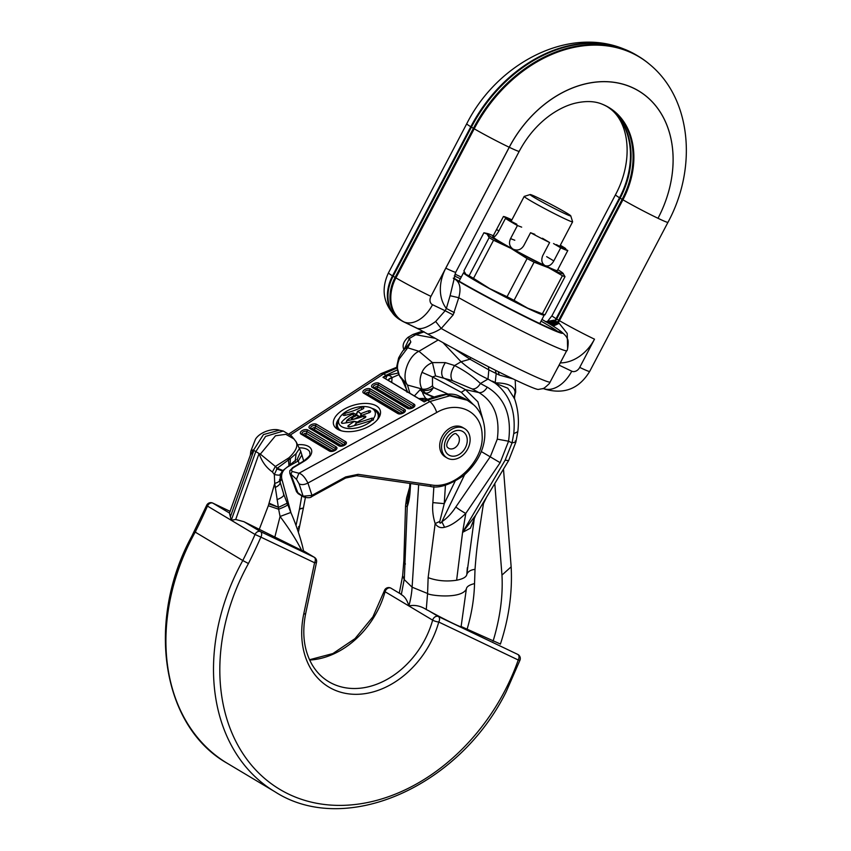 <?xml version="1.0" encoding="UTF-8"?>
<svg xmlns="http://www.w3.org/2000/svg" width="851" height="851" viewBox="0 0 851 851"><rect width="100%" height="100%" fill="white"/><g stroke="black" fill="none" stroke-linecap="round" stroke-linejoin="round"><path stroke-width="1.28" d="M563.043 212.782A22.945 1.053 -152.3 0 1 540.949 201.336A22.945 1.053 -152.3 0 1 530.162 194.56A22.945 1.053 -152.3 0 1 537.832 197.719A22.945 1.053 -152.3 0 1 559.096 208.708A22.945 1.053 -152.3 0 1 570.755 215.867A22.945 1.053 -152.3 0 1 563.043 212.782M570.755 215.867L572.606 221.781A27.338 1.255 -152.3 0 1 572.606 221.845A27.338 1.255 -152.3 0 1 563.426 218.111A27.338 1.255 -152.3 0 1 537.587 204.74A27.338 1.255 -152.3 0 1 524.195 196.432A27.338 1.255 -152.3 0 1 524.248 196.39L530.162 194.56M248.439 563.532L242.78 560.522A411.161 315.891 120.9 0 0 255.045 534.481L231.249 520.269L235.706 519.482L243.971 521.716L260.502 531.588L314.179 557.224L303.371 550.757L314.402 557.341A4.553 3.5 120.9 0 0 314.179 557.224A4.553 2.904 115.5 0 1 314.572 562.745L260.885 537.119A415.714 319.391 -59.1 0 1 248.439 563.532A186.082 142.968 120.9 0 0 246.067 567.957A186.082 142.968 120.9 0 0 288.893 794.238A186.082 142.968 120.9 0 0 504.547 691.363A186.082 142.968 120.9 0 0 518.248 659.993L438.765 622.038A84.175 64.676 -59.1 0 1 430.51 642.728A84.175 64.676 -59.1 0 1 343.666 692.98A84.175 64.676 -59.1 0 1 303.743 613.975L314.572 562.745A4.553 1.191 -168.1 0 0 316.529 562.192A4.553 4.553 0 0 0 314.402 557.341M212.771 503.09A4.553 4.553 0 0 0 206.633 505.377L207.463 506.068A4.553 3.5 -59.1 0 1 207.644 505.685A4.553 3.5 -59.1 0 1 212.931 503.175A4.553 2.904 115.5 0 0 212.771 503.09L230.164 511.387L212.931 503.175L229.462 513.047L231.249 520.269L207.463 506.068A411.161 315.891 -59.1 0 1 195.198 532.098L242.78 560.522A190.635 146.468 -59.1 0 0 240.397 564.947A190.635 146.468 -59.1 0 0 275.033 791.824C345.144 837.033 458.774 787.132 506.079 691.991L520.046 660.014A4.553 4.553 0 0 0 518.089 654.589A4.553 3.5 120.9 0 0 517.865 654.462L518.089 654.589M500.292 643.973L460.902 626.41C463.859 628.942 442.967 618.741 429.01 610.922L438.382 616.518L517.865 654.462A4.553 2.904 -64.5 0 1 518.248 659.993A4.553 0.745 19.4 0 0 520.046 660.014M302.679 550.874L243.971 521.716M303.69 461.029L301.903 455.019L298.275 460.944L297.052 459.657L300.765 451.381L296.148 441.797L291.542 435.978L283.255 431.031L279.288 430.191L263.448 434.584L250.354 455.147L229.462 513.036M405.714 504.069L407.363 501.111C406.555 503.547 406.576 503.888 407.438 502.133L404.299 579.637L402.64 575.808L399.342 592.902L401.321 594.615C404.725 596.455 407.246 600.232 408.863 605.944C414.671 604.667 420.479 605.848 426.255 609.518L429.01 610.922M404.172 579.51L401.321 594.615M283.255 431.031L265.576 436.414L255.672 451.87L231.249 520.269M418.66 484.698L412.107 587.19A79.622 61.176 -59.1 0 1 408.863 605.944L385.077 591.732A79.622 61.176 -59.1 0 1 377.27 611.305A79.622 61.176 -59.1 0 1 309.668 660.036M467.327 567.766L466.848 574.18C468.146 571.404 470.869 569.798 475.018 569.362L474.539 583.616C474.124 598.593 471.677 613.656 467.22 628.815M482.985 503.069L483.442 503.696L481.879 504.898M493.091 641.165C500.133 617.837 503.09 595.806 501.962 575.085L511.153 566.83L503.515 469.486M474.539 583.616L474.284 583.669C469.167 584.945 466.508 586.764 466.327 589.137L461.093 626.698M466.327 589.083L466.327 589.137C460.997 599.668 428.064 595.306 427.585 593.498L428.138 577.648C436.978 580.871 446.467 581.733 456.625 580.233C463.157 578.935 466.571 576.925 466.848 574.18M462.891 532.183L470.412 528.194L475.603 515.408L463.018 531.79M476.135 514.504L508.59 460.636L505.154 460.157L462.689 532.183M274.735 537.481L280.064 516.483L278.66 509.238L268.32 505.728L259.215 529.503M302.062 551.161C296.978 540.885 289.648 529.333 280.064 516.483L290.606 512.536M427.585 593.498L426.255 609.518M456.625 580.233L462.604 532.194L465.816 513.366C457.53 521.386 450.445 526.024 444.552 527.269C440.573 528.333 437.446 527.088 435.169 523.535L439.786 521.45L444.254 503.643L445.435 485.198M476.071 514.621L475.603 515.408M268.32 505.728L274.713 483.411L278.66 509.238C285.159 506.653 288.053 505.111 287.34 504.611M280.17 474.135C280.756 475.315 278.82 475.443 274.341 474.518L272.405 471.965L275.362 466.454L277.256 468.241L274.341 474.518L274.713 483.411C278.554 482.326 280.17 480.975 279.553 479.347M272.405 471.965C266.671 467.965 262.427 462.359 259.683 455.157L259.066 453.509L260.342 454.126L275.362 466.454L288.946 457.785C296.339 450.722 298.552 445.147 295.584 441.073M269.299 503.26L278.575 507.324L269.033 503.92M428.138 577.648L435.169 523.535C432.968 516.663 432.191 509.685 432.861 502.611L444.254 503.643L455.051 481.315M444.552 527.269L441.871 521.727C440.307 523.716 439.616 523.62 439.786 521.45M465.816 513.366C465.646 513.568 457.54 508.749 455.881 506.888C451.679 513.408 447.009 518.355 441.871 521.727L464.572 474.805M505.154 460.157L512.047 442.882L515.887 442.073L515.227 440.946M495.995 383.407L496.048 382.865C507.983 383.11 514.334 386.184 515.1 392.098L514.461 398.502L507.77 388.205L495.08 383.12C509.717 394.428 515.94 411.256 513.749 433.616L512.047 442.882L508.558 441.222L497.292 439.137C500.186 417.384 494.069 401.863 478.943 392.588L472.092 388.928C475.188 389.301 477.964 387.492 480.411 383.514L487.261 387.173C504.888 397.906 511.983 415.916 508.558 441.222L500.154 462.689L466.071 512.983M276.554 468.827L282.415 470.943L280.33 474.656L280.107 482.113L283.83 494.495L290.765 512.355C297.095 526.343 303.53 547.874 303.467 551.544M298.605 526.461L299.244 527.631L297.137 528.662M305.371 497.633L303.381 508.047L299.478 509.164L296.01 525.535M405.406 564.064L403.842 560.735M410.597 483.528L410.246 489.102C409.884 496.356 408.863 502.271 407.172 506.813L405.555 505.856L403.842 560.83L402.64 575.787M410.246 489.102L409.618 487.804C408.118 504.664 407.225 501.282 407.395 502.228L407.406 502.196M500.154 462.689L481.24 451.519M497.292 439.137L490.357 456.593L455.881 506.888M495.293 370.174L496.197 373.589L495.229 382.482L496.048 382.865L495.08 383.12L487.974 379.067L488.846 369.887L499.26 375.046L513.11 378.918M294.18 439.095L285.83 434.308L275.49 435.776L260.342 454.126M291.074 513.079L281.777 478.847L279.958 481.751C280.66 483.687 279.064 485.602 275.15 487.506M277.022 499.675C282.521 497.388 284.649 495.484 283.415 493.984M448.349 394.247L433.425 387.503C430.51 390.024 426.936 390.971 422.713 390.354L425.415 393.066C428.468 393.417 431.138 391.566 433.425 387.503L432.489 385.748L432.478 376.929L435.552 375.94L452.381 380.62C449.934 376.844 450.668 371.813 454.594 365.547L461.061 361.749L469.965 359.196L454.221 348.761M409.661 487.166L406.576 498.037L405.555 505.856M495.229 382.482L492.303 381.142M515.1 392.098L515.695 392.088L515.195 379.908M514.015 398.172L515.11 392.215M288.946 457.785L289.765 459.051L288.478 459.934L287.723 458.88M299.595 448.328L296.084 453.647L289.765 459.051M288.957 465.784L282.915 470.497L277.256 468.241L288.478 459.934L288.957 465.784L295.818 460.029M278.575 507.324L286.798 503.377M299.169 463.742L298.275 460.944L286.883 467.305M432.914 397.023L422.83 392.471C422.224 392.577 423.17 394.534 425.67 398.342L418.788 398.566M253.204 449.849L250.8 451.221L250.354 455.147M300.765 451.381L301.903 455.019M296.084 453.647L295.212 461.189M442.924 342.591L461.061 361.749C469.029 368.738 477.996 374.504 487.974 379.067L480.411 383.514C473.103 376.525 464.508 370.536 454.594 365.547L445.339 362.622C441.414 368.887 440.669 373.908 443.126 377.695L465.476 389.641L461.316 392.343L432.478 376.929L421.979 372.323C424 367.792 427.5 364.558 432.457 362.6L435.552 375.94M414.384 395.938L420.107 389.715L422.713 390.354L422.011 389.024L407.501 385.035L409.874 393.247M433.616 396.768L422.83 392.471L420.107 389.715M290.372 458.646L290.053 465.082M400.938 378.142L399.63 376.121M403.991 349.718L409.331 338.507L408.023 337.315C403.3 341.687 401.991 345.921 404.119 350.027M438.191 339.964L418.937 351.282C408.097 356.08 401.034 376.929 407.501 385.035L399.396 375.514L401.608 378.674L407.629 391.907M401.608 378.674L405.363 384.939L407.044 392.268M488.4 366.685L488.846 369.887L469.965 359.196L470.826 357.601L469.965 359.196M424.17 331.837L415.799 334.709L412.895 334.464L420.33 331.901L423.479 331.645M405.161 348.57L410.831 342.006L409.331 338.507L415.799 334.709L435.223 338.304M405.416 348.495L407.703 347.804L399.364 358.814L398.598 358.005L396.8 366.281L399.396 375.514C396.811 370.621 396.8 365.047 399.364 358.814M206.633 505.377L191.954 535.917C145.564 620.539 161.477 726.435 227.462 763.411A190.635 146.468 120.9 0 1 192.815 536.524A190.635 146.468 120.9 0 1 195.198 532.098C193.868 531.279 194.081 531.29 195.858 532.13M541.959 319.433A68.346 3.127 -152.3 0 1 548.001 322.976A68.346 3.127 -152.3 0 1 558.213 329.443A68.346 3.127 -152.3 0 1 561.043 332.081A68.346 3.127 -152.3 0 1 538.087 322.752A68.346 3.127 -152.3 0 1 453.796 278.086M557.682 331.401A68.346 3.127 27.7 0 0 541.066 321.125M454.881 274.096A68.346 3.127 -152.3 0 1 461.274 277.064M454.37 312.615L446.35 308.477L445.147 310.743L432.531 304.711A6.861 5.276 -59.1 0 1 430.946 296.371L509.228 147.255A107.098 82.281 -59.1 0 1 633.357 88.047A107.098 82.281 -59.1 0 1 658.004 218.292A107.045 82.239 120.9 0 0 633.325 88.1A107.045 82.239 120.9 0 0 509.27 147.276L445.796 268.182A29.615 1.351 27.7 0 0 455.742 272.224L450.094 295.712L458.753 297.712A82.015 3.755 27.7 0 0 566.734 350.644L549.32 383.567C545.268 387.46 543.002 389.152 542.512 388.673L538.289 389.45A75.101 3.436 -152.3 0 1 496.059 370.557A75.101 3.436 -152.3 0 1 427.776 334.071C431.478 333.666 435.957 331.805 441.222 328.486L453.168 314.891L458.753 297.712C461.253 288.415 459.976 282.255 454.934 279.213L453.317 278.107M547.374 322.603L554.001 320.199L557.384 322.189A9.116 6.999 120.9 0 0 558.671 320.242L622.145 199.336A77.462 59.506 -59.1 0 0 608.071 107.152A77.462 59.506 -59.1 0 0 601.731 104.003M545.438 321.742L554.001 320.199M548.778 323.444L555.384 320.997A9.116 6.999 120.9 0 0 556.671 319.04L559.458 320.699A9.244 7.106 -59.1 0 1 558.171 322.667L557.384 322.189L550.98 324.774M550.267 382.014A82.015 3.755 -152.3 0 1 441.222 328.486L435.669 321.476C428.032 327.092 421.99 329.401 417.554 328.401L427.776 334.071M416.884 328.146L403.512 321.763A36.455 28.009 -59.1 0 1 401.746 320.816A36.455 28.009 -59.1 0 1 395.119 277.437L473.411 128.32A136.692 105.013 -59.1 0 1 638.441 56.304A136.692 105.013 -59.1 0 1 649.26 64.038A136.692 105.013 -59.1 0 1 649.568 64.304M401.746 320.816L399.747 319.614A36.455 28.009 -59.1 0 1 396.864 317.551A36.455 28.009 -59.1 0 1 393.119 276.235L471.401 127.129A136.692 105.013 -59.1 0 1 624.506 49.252A136.692 105.013 -59.1 0 1 636.442 55.102L638.441 56.304M607.061 106.566A77.462 59.506 -59.1 0 1 612.188 110.343A77.462 59.506 -59.1 0 1 620.145 198.145L556.671 319.04L556.065 318.668A29.615 1.351 -152.3 0 1 552.001 315.678L615.475 194.783A29.615 1.351 27.7 0 0 619.539 197.772L556.065 318.668A9.244 7.106 -59.1 0 1 554.767 320.636L548.118 323.05M544.555 389.003A36.455 28.009 -59.1 0 1 544.172 388.854A36.455 28.009 -59.1 0 1 543.161 388.428M557.788 367.696L566.404 351.24M553.161 326.124L559.192 323.306L558.171 322.667L551.937 325.359M567.638 348.506L567.213 333.432L559.192 323.306M558.213 329.443L559.692 330.496A70.25 3.213 -152.3 0 1 531.832 320.136A70.25 3.213 -152.3 0 1 454.934 279.213L453.934 278.788M450.094 295.712L446.35 308.477A38.699 29.732 120.9 0 1 445.796 268.182M453.168 314.891L445.147 310.743L435.669 321.476M420.351 329.943L403.512 321.763M460.38 278.766A68.346 3.127 27.7 0 0 454.253 275.915M464.763 272.894A45.56 2.085 27.7 0 0 463.529 272.777A45.56 2.085 27.7 0 0 472.22 278.841A45.56 2.085 27.7 0 0 516.663 302.882A45.56 2.085 27.7 0 0 544.215 315.136A45.56 2.085 27.7 0 0 543.927 314.636M538.789 323.082A45.56 2.085 27.7 0 0 539.981 323.189L544.215 315.136M463.529 272.777L459.295 280.83A45.56 2.085 27.7 0 0 460.061 281.755M493.25 235.759A43.284 1.979 27.7 0 0 487.421 233.525L483.911 232.78L487.102 234.121A43.284 1.979 27.7 0 0 494.963 239.301A43.284 1.979 27.7 0 0 510.887 248.332L527.088 258.576A47.837 2.191 27.7 0 0 534.098 262.182L548.81 267.863L562.405 275.703A47.837 2.191 27.7 0 0 565.011 276.681L562.947 273.182A43.284 1.979 27.7 0 0 562.947 273.182A43.284 1.979 27.7 0 0 557.799 269.65M493.548 240.237L473.518 278.373L489.729 288.627A43.284 1.979 -152.3 0 1 473.805 279.596A43.284 1.979 -152.3 0 1 465.954 274.426A43.284 1.979 -152.3 0 1 465.944 274.416L469.124 275.756L489.155 237.61A47.837 2.191 27.7 0 0 491.229 238.865A47.837 2.191 27.7 0 0 493.548 240.237L510.887 248.332A43.284 1.979 27.7 0 0 548.81 267.863A43.284 1.979 27.7 0 0 562.958 273.192L562.947 273.182M469.124 275.756A47.837 2.191 27.7 0 0 471.209 277.011A47.837 2.191 27.7 0 0 473.518 278.373M483.911 232.78L463.891 270.926L465.954 274.426M565.404 249.269L565.745 248.609A36.455 1.67 27.7 0 0 560.926 245.588A36.455 1.67 27.7 0 0 560.33 245.237M534.098 262.182L514.068 300.329L527.652 308.158A43.284 1.979 27.7 0 1 489.729 288.627L507.068 296.722L527.088 258.576M565.011 276.681L544.991 314.827L541.47 314.083A43.284 1.979 -152.3 0 1 527.652 308.158L542.374 313.838L562.405 275.703M487.421 233.525A43.284 1.979 27.7 0 0 487.102 234.121L489.155 237.61M507.068 296.722A47.837 2.191 27.7 0 0 514.068 300.329M542.374 313.838A47.837 2.191 27.7 0 0 544.991 314.827M516.865 224.27L505.462 218.399L498.59 231.493C496.027 235.589 494.186 237.493 493.091 237.206L494.101 234.131L492.75 236.706A36.455 1.67 27.7 0 0 493.091 237.206A36.455 1.67 27.7 0 0 513.121 249.173A36.455 1.67 27.7 0 0 545.055 265.618A36.455 1.67 27.7 0 0 557.299 270.597L567.798 250.502L556.394 244.631M553.544 243.556L560.692 247.822A36.455 1.67 27.7 0 0 567.798 250.502M560.692 247.822L553.81 260.917C551.395 265.15 548.48 266.714 545.055 265.618L544.672 265.406M565.745 248.609L560.086 245.694M505.462 218.399A36.455 1.67 27.7 0 0 517.419 225.536L521.674 227.143M545.055 265.618C541.757 263.502 540.981 260.172 542.736 255.63L549.618 242.535A36.455 1.67 27.7 0 1 530.545 232.717L523.673 245.811C520.94 249.854 517.429 250.971 513.121 249.173C509.441 246.609 508.59 243.088 510.547 238.631L517.419 225.536M494.101 234.131L503.42 216.505A36.455 1.67 27.7 0 1 510.526 219.186L511.834 219.973M511.472 220.654L503.42 216.505M514.015 249.577L513.121 249.173M530.545 232.717L534.8 234.312M542.459 238.259L549.618 242.535M353.729 415.948L352.984 414.054A1.787 0.936 163.1 0 1 355.25 414.118L355.324 414.214A1.787 0.936 163.1 0 1 355.441 414.607A1.787 0.936 163.1 0 1 354.697 415.49A1.787 0.936 163.1 0 1 354.378 415.66A19.669 10.318 -16.9 0 0 346.963 420.288L347.251 420.607A50.635 26.572 -16.9 0 0 363.654 416.256A1.787 0.936 163.1 0 1 365.813 416.799A1.787 0.936 163.1 0 1 365.079 417.681A1.787 0.936 163.1 0 1 364.93 417.767A73.729 38.689 -16.9 0 0 356.675 422.511L356.973 422.873A131.586 69.048 -16.9 0 0 371.376 418.352A1.787 0.936 163.1 0 1 373.44 418.596A19.02 9.978 -16.9 0 0 372.919 409.001A19.02 9.978 -16.9 0 0 346.485 411.31A19.02 9.978 -16.9 0 0 338.889 419.32A19.02 9.978 -16.9 0 0 346.729 428.319A19.02 9.978 -16.9 0 0 367.387 423.798A19.02 9.978 -16.9 0 0 372.025 420.245L372.834 420.277L373.483 418.926L372.834 420.277M363.537 408.437L363.6 407.448A1.787 0.936 163.1 0 1 363.803 407.927A1.787 0.936 163.1 0 1 363.058 408.82A1.787 0.936 163.1 0 1 362.877 408.916A41.986 22.03 163.1 0 1 357.728 411.278L356.643 414.235M369.079 412.735L368.472 410.842A1.787 0.936 163.1 0 1 370.515 411.15L370.557 411.267A1.787 0.936 163.1 0 1 370.589 411.512A1.787 0.936 163.1 0 1 369.845 412.405A1.787 0.936 163.1 0 1 369.217 412.692A55.751 29.253 -16.9 0 0 354.144 419.054A1.787 0.936 163.1 0 1 351.803 419.181L351.697 419.096A1.787 0.936 163.1 0 1 351.591 419A1.787 0.936 163.1 0 1 352.357 417.639L353.133 419.383M338.889 419.32L337.794 422.479A21.126 11.084 -16.9 0 0 341.24 430.776M343.538 409.554A24.371 12.786 -16.9 0 0 336.464 428.521A24.371 12.786 -16.9 0 0 370.323 425.553A24.371 12.786 -16.9 0 0 380.046 415.299A24.371 12.786 -16.9 0 0 370.015 403.768A24.371 12.786 -16.9 0 0 343.538 409.554M339.315 418.309A22.264 11.68 -16.9 0 0 337.964 429.478M291.393 469.741A2.276 1.83 17.1 0 0 289.776 470.922L292.616 467.656A2.276 0.84 59.1 0 1 293.223 467.763L291.393 469.741L292.095 471.433L298.924 473.252L429.883 401.534L449.775 395.811L467.816 400.374M296.456 479.273L299.095 483.836C301.562 485.059 304.509 484.793 307.934 483.028C304.818 477.103 301.818 473.847 298.924 473.252L296.456 479.273L289.765 473.113M292.095 471.433L290.861 474.443L298.19 493.686L296.52 491.718L303.754 497.005C307.902 498.08 310.626 497.909 311.913 496.505L345.634 478.039L356.643 475.709L429.893 486.325C438.329 488.676 449.573 485.102 463.625 475.592C476.475 464.05 483.506 451.285 484.708 437.297C485.964 419.862 478.847 409.278 473.656 404.821L465.476 398.981L446.169 394.513L427.51 400.119L424.202 401.917L382.971 377.291L386.928 375.982L385.694 378.833M305.488 496.91L303.126 496.207L311.966 495.388L345.687 476.922L358.122 474.337L431.372 484.953C455.721 489.559 484.208 459.551 482.123 435.265C481.826 410.544 457.125 400.427 436.733 412.48C435.116 407.714 432.84 404.065 429.883 401.534L427.51 400.119A3.649 1.138 -118.6 0 0 426.872 399.842L424.202 401.917L382.971 377.291L385.982 375.312A3.649 1.532 56.6 0 1 386.928 375.982C388.492 375.057 390.205 375.546 392.056 377.45L388.396 379.769L388.801 380.663M298.19 493.686L303.754 497.005M436.733 412.48L307.934 483.028L311.966 495.388L311.381 496.367M465.476 398.981L458.997 396.023C452.37 392.588 441.946 393.694 427.723 399.332L421.67 400.321M425.564 400.268L419.469 398.981M398.087 373.057L386.503 375.631M396.821 367.217L380.865 373.695L383.61 373.897L396.885 368.1M397.172 370.004L385.982 375.312L383.61 373.897L290.531 434.893M391.747 382.418L392.056 377.45M398.853 374.663L391.949 377.695A9.116 3.33 2.4 0 0 388.418 379.95M379.333 416.937A22.264 11.68 -16.9 0 0 372.004 408.395M377.333 419.83A21.126 11.084 -16.9 0 0 375.578 411.022L372.919 409.001M373.44 418.596L373.398 419.841M345.942 422.883A22.137 11.616 -16.9 0 0 345.921 422.894L346.857 420.426M359.409 416.501L357.282 415.224M355.495 414.086A39.518 20.732 -16.9 0 0 356.665 413.639M356.675 422.511L355.144 425.436M354.484 425.617L356.42 422.873M346.963 420.288L346.4 422.809M345.974 422.883L346.857 420.543M352.984 414.054A23.466 12.318 -16.9 0 0 341.645 422.181L342.41 423.341M354.154 421.468L357.314 422.117M341.645 422.181A1.787 0.936 163.1 0 0 341.559 423.021A1.787 0.936 163.1 0 0 342.889 423.319A54.432 28.562 -16.9 0 0 353.654 421.341L353.92 421.692A77.515 40.678 -16.9 0 0 348.453 425.447L349.24 426.925M356.931 422.362L353.654 421.341M348.453 425.447A1.787 0.936 163.1 0 0 348.027 426.606A1.787 0.936 163.1 0 0 349.729 426.84A135.373 71.037 -16.9 0 0 372.025 420.245M368.472 410.842A59.538 31.242 -16.9 0 0 361.154 413.543L361.377 415.639M360.909 415.841L360.675 413.565L357.728 411.278M363.6 407.448L363.42 408.554M361.994 409.363L361.175 407.459A38.189 20.041 163.1 0 1 344.719 413.341L345.208 415.288M358.42 416.947L357.069 415.022L353.229 412.99A41.986 22.03 163.1 0 1 344.793 415.384A1.787 0.936 163.1 0 1 343.155 415.128A1.787 0.936 163.1 0 1 343.027 414.799M357.069 415.022L356.888 415.405A59.538 31.242 -16.9 0 0 352.357 417.639M343.027 414.682A1.787 0.936 163.1 0 1 344.719 413.341M361.175 407.459A1.787 0.936 163.1 0 1 363.494 407.363M447.083 457.966L445.201 456.849A17.084 13.127 -59.1 0 1 445.222 432.021A17.084 13.127 -59.1 0 1 462.731 427.51L464.603 428.627A17.084 13.127 -59.1 0 1 464.593 453.455A17.084 13.127 -59.1 0 1 447.083 457.966A17.084 13.127 -59.1 0 1 447.094 433.138A17.084 13.127 -59.1 0 1 464.603 428.627M390.652 588.02L390.8 588.094A4.553 3.5 120.9 0 0 385.524 590.615A4.553 3.5 120.9 0 0 385.077 591.732A4.553 0.968 15.7 0 1 384.301 590.892A4.553 4.553 0 0 1 390.652 588.02A4.553 2.904 -64.5 0 1 390.8 588.094L400.172 593.7M303.743 613.975A4.553 1.191 -168.1 0 0 305.7 613.422C301.786 633.208 303.924 650.292 312.094 664.674C316.37 671.928 321.912 677.598 328.709 681.672A79.622 61.176 120.9 0 0 424.84 639.729A79.622 61.176 120.9 0 0 432.648 620.156L408.863 605.944M235.706 519.482L259.066 453.509L253.875 450.402L230.525 516.387M404.299 579.637L412.107 587.19L427.34 593.402M427.787 399.3L425.67 398.342L425.553 400.066M501.962 575.085L494.814 483.836M486.687 497.005L483.442 503.696C477.368 542.81 476.571 549.193 475.018 569.362M432.861 502.611L433.872 486.666M513.749 433.616L517.791 431.723L515.887 442.073L508.59 460.636M473.113 404.31L461.316 392.343M286.915 467.422C282.66 470.316 280.947 474.124 281.777 478.847M299.478 509.164L301.786 495.835M298.371 532.226L303.403 507.983L299.541 508.845M483.102 420.224L477.879 401.832L465.476 389.641L478.943 392.588C482.038 392.96 484.804 391.152 487.261 387.173M408.214 499.356L407.363 501.111L409.288 491.952M472.092 388.928L452.381 380.62M498.186 371.621L499.26 375.046M432.489 385.748C428.904 388.609 425.415 389.705 422.011 389.024C419.426 384.131 419.415 378.557 421.979 372.323M445.339 362.622L432.457 362.6L418.937 351.282L407.703 347.804L410.831 342.006M260.502 531.588A4.553 3.5 120.9 0 0 255.045 534.481L260.885 537.119A4.553 2.904 115.5 0 0 260.502 531.588M438.765 622.038A4.553 2.904 -64.5 0 0 438.382 616.518A4.553 3.5 -59.1 0 0 432.648 620.156A4.553 0.968 15.7 0 0 438.765 622.038M388.45 272.884A29.615 1.351 27.7 0 0 392.513 275.862A36.316 27.902 120.9 0 0 396.236 317.029C383.354 304.222 380.759 289.5 388.45 272.884L466.731 123.767A29.615 1.351 27.7 0 0 470.794 126.756L392.513 275.862L395.917 277.894A36.316 27.902 120.9 0 0 404.278 322.061A29.615 18.913 -64.5 0 0 432.531 304.711M624.134 49.103A136.554 104.918 120.9 0 0 623.751 48.954A136.554 104.918 120.9 0 0 470.794 126.756L474.198 128.788L395.917 277.894A29.615 1.351 -152.3 0 0 430.946 296.371M611.88 110.077A77.59 59.613 -59.1 0 1 619.539 197.772L622.932 199.804L559.458 320.699A29.615 1.351 27.7 0 0 594.498 339.177L579.722 367.398A6.861 5.276 -59.1 0 1 571.766 371.196L559.118 365.153M549.863 324.103L556.384 321.593M396.864 317.551L396.236 317.029A36.316 27.902 120.9 0 0 396.555 317.285M560.352 362.898A38.699 29.732 120.9 0 0 594.498 339.177M544.172 388.854L544.927 389.152A36.316 27.902 120.9 0 1 543.523 388.545L543.523 388.545A29.615 18.913 -64.5 0 0 571.766 371.196M509.27 147.276A29.615 1.351 27.7 0 0 519.216 151.329C527.195 136.394 537.492 124.363 550.108 115.215C558.235 109.449 566.309 105.513 574.308 103.407C585.254 100.737 594.498 100.982 602.061 104.13A77.59 59.613 -59.1 0 1 622.932 199.804A29.615 1.351 -152.3 0 0 657.972 218.271A29.615 1.351 27.7 0 0 667.95 222.334C697.267 168.381 691.767 99.131 649.877 64.559A136.554 104.918 120.9 0 0 474.198 128.788A29.615 1.351 -152.3 0 0 509.228 147.255M544.927 389.152C564.213 394.641 579.127 388.737 589.669 371.451A29.615 1.351 -152.3 0 1 579.722 367.398M546.661 256.651L553.81 260.917M510.547 238.631L514.802 240.237M498.931 230.834L496.537 229.6M309.902 452.402A16.031 8.414 -16.9 0 0 309.881 452.349A16.031 8.414 -16.9 0 0 299.637 447.881M304.552 435.297A1.819 1.404 120.9 0 0 305.296 435.063L332.156 451.104M303.53 434.68A1.67 0.872 163.1 0 1 304.222 433.733A1.67 0.872 163.1 0 1 306.466 433.478L334.645 450.307L330.741 450.934A1.819 1.404 -59.1 0 1 330.837 451.009M332.39 451.073L305.296 435.063M313.232 429.606A1.819 1.404 120.9 0 0 313.976 429.372L341.655 445.903M312.211 429A1.67 0.872 163.1 0 1 312.913 428.042A1.67 0.872 163.1 0 1 315.157 427.787L344.144 445.105M341.889 445.871L313.976 429.372M367.111 394.3A1.819 1.404 120.9 0 0 367.855 394.056L400.598 413.618M366.09 393.683A1.67 0.872 163.1 0 1 366.792 392.726A1.67 0.872 163.1 0 1 369.036 392.481L403.087 412.82M400.832 413.586L367.855 394.056M375.802 388.609A1.819 1.404 120.9 0 0 376.546 388.375L410.097 408.416M374.78 387.992A1.67 0.872 163.1 0 1 375.472 387.035A1.67 0.872 163.1 0 1 377.716 386.79L412.586 407.618M410.331 408.384L376.546 388.375M329.358 451.019L301.041 434.106A4.298 2.255 163.1 0 1 302.105 430.638A4.298 2.255 163.1 0 1 307.892 429.989L336.209 446.913A4.298 2.255 163.1 0 1 335.145 450.37A4.298 2.255 163.1 0 1 329.358 451.019A1.819 1.404 -59.1 0 1 330.741 450.934L302.424 434.021A2.713 1.425 -16.9 0 0 302.413 434.021A1.819 1.404 -59.1 0 1 302.52 434.095L330.635 450.881M338.858 445.818L309.721 428.415A4.298 2.255 163.1 0 1 310.785 424.947A4.298 2.255 163.1 0 1 316.583 424.309L345.708 441.712A4.298 2.255 163.1 0 1 344.644 445.169A4.298 2.255 163.1 0 1 338.858 445.818A1.819 1.404 -59.1 0 1 340.336 445.807M397.8 413.533L363.6 393.109A4.298 2.255 163.1 0 1 364.664 389.641A4.298 2.255 163.1 0 1 370.451 388.992L404.661 409.427A4.298 2.255 163.1 0 1 403.587 412.895A4.298 2.255 163.1 0 1 397.8 413.533A1.819 1.404 -59.1 0 1 399.289 413.522M407.299 408.331L372.281 387.418A4.298 2.255 163.1 0 1 373.344 383.95A4.298 2.255 163.1 0 1 379.142 383.301L414.16 404.225A4.298 2.255 163.1 0 1 413.086 407.693A4.298 2.255 163.1 0 1 407.299 408.331A1.819 1.404 -59.1 0 1 408.788 408.32M414.16 404.225A1.819 1.404 -59.1 0 0 413.118 405.725L378.099 384.801A2.713 1.425 -16.9 0 0 374.536 385.163A2.713 1.425 -16.9 0 0 373.653 387.322L408.682 408.257L413.533 406.767A2.713 1.425 -16.9 0 0 413.118 405.725L412.778 407.501M404.661 409.427A1.819 1.404 -59.1 0 0 403.619 410.927L369.419 390.492A2.713 1.425 -16.9 0 0 365.845 390.843A2.713 1.425 -16.9 0 0 364.973 393.013L399.183 413.458L404.034 411.969A2.713 1.425 -16.9 0 0 403.619 410.927L403.278 412.703M345.708 441.712A1.819 1.404 -59.1 0 0 344.676 443.201L315.54 425.798A2.713 1.425 -16.9 0 0 311.966 426.16A2.713 1.425 -16.9 0 0 311.094 428.319L340.24 445.733L345.091 444.254A2.713 1.425 -16.9 0 0 344.676 443.201L344.325 444.988M334.656 450.296L335.592 449.456A2.713 1.425 -16.9 0 0 335.177 448.413L334.826 450.19M364.281 418.107L363.654 416.256M355.261 415.011L355.324 414.214M297.914 444.743A18.307 9.606 163.1 0 1 311.434 449.636A18.307 9.606 163.1 0 1 304.073 461.263L293.223 467.763M303.126 496.207L299.095 483.836M345.687 476.922L345.102 477.9M358.122 474.337L356.335 475.592M431.372 484.953L429.893 486.325M292.616 467.656L303.467 461.157A2.276 0.84 59.1 0 1 304.073 461.263M372.004 420.245L371.376 418.352M355.25 414.118L355.165 415.128M373.451 418.66L373.312 419.969M370.515 411.15L370.44 411.884M336.209 446.913A1.819 1.404 -59.1 0 0 335.177 448.413L306.86 431.489A2.713 1.425 -16.9 0 0 303.286 431.851A2.713 1.425 -16.9 0 0 302.403 434.01L302.403 434.01A1.819 1.404 -59.1 0 0 301.041 434.106M307.892 429.989A1.819 1.404 -59.1 0 0 306.86 431.489L306.466 433.478A1.819 1.404 -59.1 0 1 305.435 434.978M309.721 428.415A1.819 1.404 -59.1 0 1 311.104 428.33A2.713 1.425 -16.9 0 0 311.094 428.33A1.819 1.404 -59.1 0 1 311.2 428.404L340.134 445.679M316.583 424.309A1.819 1.404 -59.1 0 0 315.54 425.798L315.157 427.787A1.819 1.404 -59.1 0 1 314.115 429.287M363.6 393.109A1.819 1.404 -59.1 0 1 364.983 393.024L364.973 393.013A1.819 1.404 -59.1 0 1 365.079 393.088L399.076 413.395M370.451 388.992A1.819 1.404 -59.1 0 0 369.419 390.492L369.036 392.481A1.819 1.404 -59.1 0 1 367.994 393.981M372.281 387.418A1.819 1.404 -59.1 0 1 373.663 387.333A2.713 1.425 -16.9 0 0 373.653 387.333A1.819 1.404 -59.1 0 1 373.77 387.396L408.576 408.193M379.142 383.301A1.819 1.404 -59.1 0 0 378.099 384.801L377.716 386.79A1.819 1.404 -59.1 0 1 376.685 388.29M464.869 433.265A13.669 10.499 -59.1 0 1 462.838 451.424A13.669 10.499 -59.1 0 1 446.818 453.338A13.669 10.499 -59.1 0 1 448.849 435.169A13.669 10.499 -59.1 0 1 464.869 433.265M457.976 435.574A7.978 6.127 -59.1 0 1 456.796 446.169A7.978 6.127 -59.1 0 1 448.626 448.275L447.998 447.743C442.999 445.041 454.487 429.521 456.806 434.584A7.978 6.127 -59.1 0 1 457.976 435.574M227.462 763.411L275.033 791.824M511.132 221.313L524.195 196.432M500.388 644.143C508.919 618.198 512.515 592.424 511.153 566.83M466.837 574.212L474.177 519.397M514.461 398.502C518.11 408.895 519.216 419.969 517.791 431.723M409.618 487.804L409.895 483.432M514.185 397.683L515.695 392.088M250.8 451.221L255.47 439.222C260.374 431.383 273.862 428.096 279.309 430.191M400.821 378.014L399.055 375.036M400.842 378.046L402.385 379.908M408.033 337.315L412.895 334.464M404.672 349.048C403.768 349.272 401.746 352.261 398.598 358.005M559.735 246.354L572.606 221.845M305.7 613.422L316.529 562.192M309.53 659.738L332.89 653.557L355.005 638.633L372.919 616.815L384.301 590.892M466.731 123.767C497.239 63.155 568.149 26.104 623.751 48.954L624.506 49.252M615.475 194.783C632.644 163.073 630.41 125.565 611.571 109.811M547.47 321.444L552.001 315.678M453.743 278.245L454.072 279L453.413 278.458M649.877 64.559L649.26 64.038M667.95 222.334L589.669 371.451M455.742 272.224L519.216 151.329M559.692 330.496C564.511 334.124 567.053 336.996 567.351 339.102C569.042 339.294 567.66 351.825 566.734 350.644M303.467 461.157C313.274 453.519 308.977 454.306 309.913 452.455L309.881 452.349M296.51 491.718L289.819 473.273L289.776 470.922M427.734 399.321L424.755 400.161L419.617 399.066L387.918 380.131M289.223 433.755L380.865 373.695M388.396 379.78L388.992 380.812M356.441 422.713L354.388 425.638M357.452 411.501L356.367 414.426M354.059 421.309L357.484 422.011"/></g></svg>
